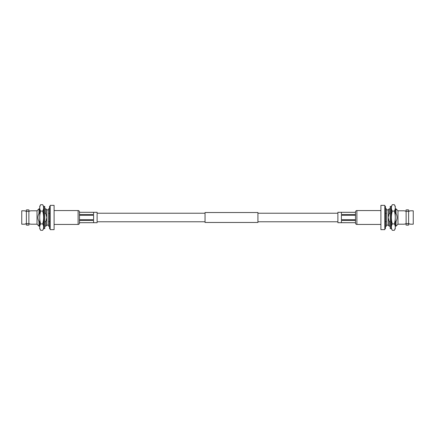 <?xml version="1.0" encoding="UTF-8"?>
<svg xmlns="http://www.w3.org/2000/svg" width="435" height="435" viewBox="0 0 435 435"><rect width="100%" height="100%" fill="white"/><g stroke="black" fill="none" stroke-linecap="round" stroke-linejoin="round"><path stroke-width="0.65" d="M257.928 217.5L257.928 222.47L205.043 222.47L205.043 212.53L257.928 212.53L257.928 217.5M406.116 223.606L406.116 211.394L408.612 211.394L408.612 223.606L406.116 223.606L404.343 224.199L406.116 223.606M386.459 209.866L388.129 209.866L389.167 208.827L390.228 208.827M391.06 208.827L391.386 208.827M395.274 208.827L396.002 208.827L396.002 213.378C397.4 216.124 397.4 218.87 396.002 221.622L396.002 226.173L395.274 226.173M386.459 225.134L388.129 225.134L389.167 226.173L390.228 226.173M391.06 226.173L391.386 226.173M389.167 226.173L389.167 221.622L390.228 221.622M391.06 221.622L391.386 221.622M395.274 221.622L396.002 221.622M404.343 210.801L406.116 211.394L404.343 210.801L397.981 210.801L396.002 208.827M385.492 226.173L386.459 226.173L386.459 213.378L385.492 213.378M385.492 221.622L386.459 221.622M408.612 223.606L410.384 224.199L413.25 224.199L413.25 210.801L410.384 210.801L408.612 211.394M409.378 211.192L409.917 210.997M405.991 209.991L408.737 209.991A7.634 7.634 0 0 0 405.991 209.991L405.991 211.367M408.737 211.367L408.737 209.991M406.116 211.394L407.367 211.394M408.737 225.009A7.634 7.634 0 0 1 405.991 225.009L408.737 225.009L408.737 223.633L409.183 223.748M405.991 223.633L405.991 225.009M397.981 210.801L397.981 224.199L404.343 224.199M410.384 224.199L409.846 223.971M397.981 224.199L396.002 226.173M388.129 225.134L388.129 217.5L389.167 221.622M389.167 208.827L389.167 213.378L388.129 217.5L388.129 209.866M389.167 213.378L390.228 213.378M391.06 213.378L391.386 213.378M395.274 213.378L396.002 213.378M385.492 208.827L386.459 208.827L386.459 213.378M384.796 229.647L384.796 205.353L380.908 205.353L380.908 229.647L384.796 229.647M380.908 210.562L356.896 210.562A1.387 1.387 0 0 0 355.509 211.948L355.509 223.052A1.387 1.387 180 0 0 356.896 224.438L380.908 224.438M384.796 228.603L385.492 228.603L385.492 206.397L384.796 206.397M390.228 228.603L390.228 206.397L391.06 206.397L391.06 228.603L390.228 228.603M394.327 230.322A22.207 11.103 180 0 0 395.274 227.119L395.274 228.603A24.828 24.828 0 0 1 394.327 230.322L392.332 230.322A24.828 24.828 0 0 1 391.386 228.603L391.386 227.119A22.207 11.103 180 0 0 392.332 230.322M394.327 204.678A24.828 24.828 0 0 1 395.274 206.397L395.274 207.881A22.207 11.103 0 0 0 394.327 204.678L392.332 204.678A22.207 11.103 -0 0 0 391.386 207.881A22.207 11.103 0 0 0 392.332 211.089A22.207 22.207 0 0 0 392.332 223.911A22.207 11.103 180 0 0 391.386 227.119L391.386 206.397A24.828 24.828 0 0 1 392.332 204.678M394.327 211.089A22.207 11.103 -0 0 0 395.274 207.881L395.274 227.119A22.207 11.103 180 0 0 394.327 223.911A22.207 22.207 0 0 0 394.327 211.089L392.332 211.089M394.327 223.911L392.332 223.911M355.509 212.313L341.404 212.313L341.404 214.515L355.509 214.515L355.509 212.313L337.881 212.296L337.881 222.704L355.509 222.704L341.404 222.687L341.404 220.485L355.509 220.485L355.509 222.687M355.509 214.515L355.509 215.303L341.404 215.303L341.404 219.697L355.509 219.697L355.509 220.485M355.509 215.303L355.509 219.697M28.884 211.394L28.884 223.606L26.388 223.606L26.388 211.394L28.884 211.394L30.657 210.801L28.884 211.394M48.541 225.134L46.871 225.134L45.833 226.173L44.772 226.173M43.94 226.173L43.614 226.173M39.726 226.173L38.998 226.173L38.998 221.622C37.6 218.876 37.6 216.13 38.998 213.378L38.998 208.827L39.726 208.827M48.541 209.866L46.871 209.866L45.833 208.827L44.772 208.827M43.94 208.827L43.614 208.827M45.833 208.827L45.833 213.378L44.772 213.378M43.94 213.378L43.614 213.378M39.726 213.378L38.998 213.378M30.657 224.199L28.884 223.606L30.657 224.199L37.018 224.199L38.998 226.173M49.508 208.827L48.541 208.827L48.541 221.622L49.508 221.622M49.508 213.378L48.541 213.378M26.388 211.394L24.616 210.801L21.75 210.801L21.75 224.199L24.616 224.199L26.388 223.606M25.621 223.808L25.083 224.003M29.009 225.009L26.263 225.009A7.634 7.634 0 0 0 29.009 225.009L29.009 223.633M26.263 223.633L26.263 225.009M28.884 223.606L27.633 223.606M26.263 209.991A7.634 7.634 0 0 1 29.009 209.991L26.263 209.991L26.263 211.367L25.817 211.252M29.009 211.367L29.009 209.991M37.018 224.199L37.018 210.801L30.657 210.801M24.616 210.801L25.154 211.029M37.018 210.801L38.998 208.827M46.871 209.866L46.871 217.5L45.833 213.378M45.833 226.173L45.833 221.622L46.871 217.5L46.871 225.134M45.833 221.622L44.772 221.622M43.94 221.622L43.614 221.622M39.726 221.622L38.998 221.622M49.508 226.173L48.541 226.173L48.541 221.622M50.204 205.353L50.204 229.647L54.092 229.647L54.092 205.353L50.204 205.353M54.092 224.438L78.104 224.438A1.387 1.387 180 0 0 79.491 223.052L79.491 211.948A1.387 1.387 0 0 0 78.104 210.562L54.092 210.562M50.204 206.397L49.508 206.397L49.508 228.603L50.204 228.603M44.772 206.397L44.772 228.603L43.94 228.603L43.94 206.397L44.772 206.397M40.672 204.678A22.207 11.103 -0 0 0 39.726 207.881L39.726 206.397A24.828 24.828 0 0 1 40.672 204.678L42.668 204.678A24.828 24.828 0 0 1 43.614 206.397L43.614 207.881A22.207 11.103 0 0 0 42.668 204.678M40.672 230.322A24.828 24.828 0 0 1 39.726 228.603L39.726 227.119A22.207 11.103 180 0 0 40.672 230.322L42.668 230.322A22.207 11.103 180 0 0 43.614 227.119A22.207 11.103 180 0 0 42.668 223.911A22.207 22.207 0 0 0 42.668 211.089A22.207 11.103 -0 0 0 43.614 207.881L43.614 228.603A24.828 24.828 0 0 1 42.668 230.322M40.672 223.911A22.207 11.103 180 0 0 39.726 227.119L39.726 207.881A22.207 11.103 0 0 0 40.672 211.089A22.207 22.207 0 0 0 40.672 223.911L42.668 223.911M40.672 211.089L42.668 211.089M79.491 222.687L93.596 222.687L93.596 220.485L79.491 220.485L79.491 222.687L97.119 222.704L97.119 212.296L79.491 212.296L93.596 212.313L93.596 214.515L79.491 214.515L79.491 212.313M79.491 219.697L93.596 219.697L93.596 215.303L79.491 215.303M356.896 210.562L356.896 224.438M78.104 224.438L78.104 210.562M205.043 221.768L97.119 221.768M337.881 221.768L257.928 221.768M337.881 213.232L257.928 213.232M205.043 213.232L97.119 213.232"/></g></svg>
